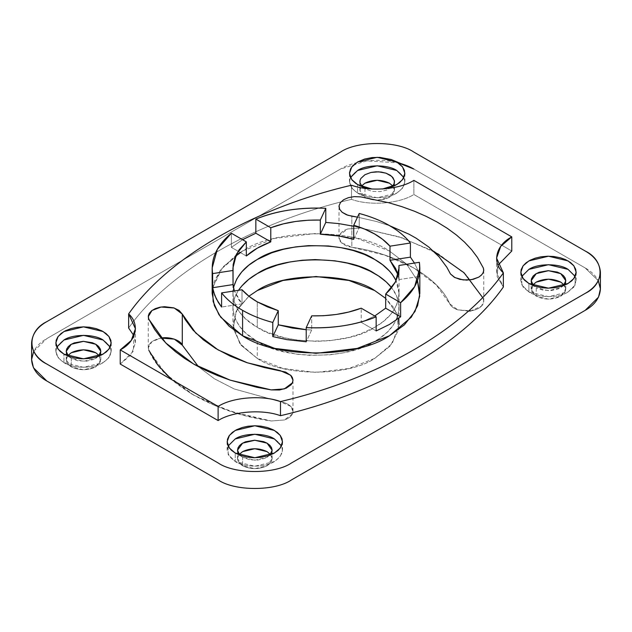 <?xml version="1.0" encoding="UTF-8"?>
<svg xmlns="http://www.w3.org/2000/svg" width="632" height="632" viewBox="0 0 632 632"><rect width="100%" height="100%" fill="white"/><g stroke="black" fill="none" stroke-linecap="round" stroke-linejoin="round"><path stroke-width="0.47" stroke-dasharray="3.16 2.37" d="M231.375 233.232L231.375 247.357L242.585 239.702L231.375 247.357L231.375 233.232M353.738 226.248L359.213 227.583L359.213 213.458L359.213 227.583L353.738 226.248M414.466 263.07L417.31 268.963L419.364 276.445L417.31 268.963L414.466 263.07M419.364 273.609L419.364 262.312L419.364 273.609M240.176 252.445L242.585 251.007C275.623 228.144 356.377 228.144 389.415 251.007L406.605 264.121L417.468 280.679L406.605 264.121L389.415 251.007L357.238 238.383L316 233.453L274.762 238.383L242.585 251.007L220.71 269.588L214.374 281.114L212.17 293.39M353.738 239.37L359.213 227.583L353.738 239.37M398.95 279.605L419.364 276.445L398.95 279.605L398.95 270.449L398.95 279.605L398.152 275.023L398.95 279.605M361.212 322.32L376.151 330.947L361.212 322.32L361.212 308.187L361.212 322.32L374.737 316L361.212 322.32M311.687 329.983L306.22 341.77L311.687 329.983L306.22 329.714L311.687 329.983L311.687 315.85L311.687 329.983M242.009 303.881L221.595 307.041L242.009 303.881L238.493 299.339L234.361 290.933L242.009 303.881L242.009 289.748L242.009 303.881M246.322 255.992L231.375 247.357L246.322 255.992M399.061 292.948L398.136 300.516L396.904 304.253L392.914 311.505L390.181 314.973L383.316 321.49L374.737 327.305L360.248 333.98L348.674 337.48L329.849 340.68L316.774 341.343L297.19 340.103L284.637 337.796L267.336 332.258L257.264 327.305L257.264 301.867L257.264 327.305L245.706 318.939L239.631 312.255L237.3 308.724L234.101 301.385L232.939 293.39C233.966 307.46 242.072 318.765 257.264 327.305C283.697 345.593 348.303 345.593 374.737 327.305C389.928 318.765 398.034 307.46 399.061 293.39L396.09 280.679L397.899 285.403L399.061 293.39L399.061 267.96M232.939 293.841L233.864 286.272M120.222 364.04L131.266 354.599L135.43 342.844L133.968 335.782L133.36 351.226L120.222 364.04L133.36 351.226L133.968 335.782M498.032 265.132L496.57 272.202L503.364 287.015L497.155 276.666L498.032 265.132L497.155 276.666L503.364 287.015M128.636 328.024C168.104 271.61 253.795 222.132 351.51 199.349C253.795 222.132 168.104 271.61 128.636 328.024C168.104 271.61 253.795 222.132 351.51 199.349C369.602 206.064 399.535 203.733 413.889 194.49L511.778 251.007L413.889 194.49L413.889 180.365L413.889 194.49L511.778 251.007M351.51 199.349L351.51 185.223L351.51 199.349C369.602 206.064 399.535 203.733 413.889 194.49C399.535 203.733 369.602 206.064 351.51 199.349M233.516 287.742L232.939 293.39L232.939 307.966L233.864 300.398L235.096 296.661L238.485 290.293C234.835 295.744 232.987 301.488 232.939 307.523C233.966 321.593 242.072 332.89 257.264 341.43C283.697 359.727 348.303 359.727 374.737 341.43C389.928 332.89 398.034 321.593 399.061 307.523C398.974 300.477 396.509 293.88 391.666 287.742L396.548 295.823L398.737 303.289L398.855 310.873L396.904 318.378L392.914 325.63L386.974 332.432L379.224 338.626L370.715 343.603L354.584 349.994L342.552 352.964L329.849 354.805L310.201 355.358L297.19 354.236L278.625 350.349L267.336 346.383L257.264 341.43L257.264 358.384C283.697 376.68 348.303 376.68 374.737 358.384L390.252 345.973L398.484 330.125L396.762 313.275L385.678 298.375L393.902 307.839L398.421 318.544M212.636 287.734L220.41 269.99L235.91 255.249M389.691 225.735L376.648 221.548L357.499 217.147L376.648 221.548L389.691 225.735M413.889 169.06L585.192 267.96L598.283 280.679L585.192 267.96L413.889 169.06L585.192 267.96C594.688 273.3 599.76 280.363 600.4 289.156M33.717 351.321L46.808 338.61L340.474 169.06L366.702 160.899L398.089 162.819L366.702 160.899L340.474 169.06L46.808 338.61L33.717 351.321M248.89 296.218L236.171 311.228L233.263 328.703L241.227 345.364L257.264 358.384L239.773 343.524L232.939 324.477L237.237 309.253L248.89 296.218L236.171 311.228L233.263 328.703L241.227 345.364L257.264 358.384L257.264 341.43L245.706 333.072L239.631 326.389L235.452 319.223L234.101 315.518L232.939 307.966M470.911 310.857C475.477 310.107 478.977 308.55 481.418 306.204C478.977 308.55 475.477 310.107 470.911 310.857L457.781 309.854C453.705 308.448 451.019 306.425 449.715 303.795C438.979 277.598 397.196 253.479 351.827 247.278L341.32 242.617L339.005 237.624L339.597 235.041L347.655 228.974L360.785 227.978L401.841 237.727L438.363 253.835L466.258 274.92L483.148 298.62L483.741 301.203L481.418 306.204L470.911 310.857L457.781 309.854L449.715 303.795L436.206 284.835L413.889 267.96L384.667 255.075L351.827 247.278L351.827 216.191L351.827 247.278C347.26 246.527 343.761 244.971 341.32 242.617C339.013 240.223 338.436 237.695 339.597 235.041C340.893 232.402 343.587 230.38 347.655 228.974L360.785 227.978L398.95 236.795L433.505 251.133L398.95 236.795L360.785 227.978L347.655 228.974C343.587 230.38 340.893 232.402 339.597 235.041C338.436 237.695 339.013 240.223 341.32 242.617C343.761 244.971 347.26 246.527 351.827 247.278C397.196 253.479 438.979 277.598 449.715 303.795C451.019 306.425 453.705 308.448 457.781 309.854L468.32 311.134M481.418 306.204C483.725 303.802 484.302 301.282 483.148 298.62L482.611 297.49L483.148 298.62C484.302 301.282 483.725 303.802 481.418 306.204M161.231 338.081L161.089 338.096C151.293 340.269 147.216 344.353 148.852 350.333C162.282 383.071 214.509 413.225 271.215 420.983L284.345 419.98C288.413 418.574 291.107 416.551 292.403 413.913C293.564 411.258 292.987 408.73 290.68 406.337C288.239 403.982 284.74 402.434 280.173 401.675L234.172 388.949L214.461 378.805L198.495 366.734L214.461 378.805L234.172 388.949L280.173 401.675L290.68 406.337L292.995 411.329L292.403 413.913L284.345 419.98L271.215 420.983L230.159 411.227L193.637 395.118L165.742 374.033L148.852 350.333L148.259 347.75L151.996 341.549L161.089 338.096C151.293 340.269 147.216 344.353 148.852 350.333M270.133 454.874L264.816 458.382L257.69 460.08L249.98 459.82L242.585 457.292L242.585 465.768C235.981 461.06 235.981 456.351 242.585 451.635C235.981 456.351 235.981 461.06 242.585 465.768C250.738 469.576 258.899 469.576 267.052 465.768C273.656 461.06 273.656 456.351 267.052 451.635C273.656 456.351 273.656 461.06 267.052 465.768C258.899 469.576 250.738 469.576 242.585 465.768L237.513 458.706L239.149 454.463M98.829 355.974L93.504 359.482L86.386 361.172L77.847 360.761L71.274 358.384L71.274 366.868C64.677 362.152 64.677 357.443 71.274 352.735C64.677 357.443 64.677 362.152 71.274 366.868C79.434 370.676 87.595 370.676 95.748 366.868L100.504 361.694L99.184 355.563L100.82 359.798L95.748 366.868L83.511 369.791L71.274 366.868L66.21 359.798L67.845 355.563M392.851 186.013L394.487 190.256L389.415 197.318L377.178 200.241L364.948 197.318L364.948 188.842L372.343 191.37L380.053 191.63L387.179 189.932L392.496 186.424L387.179 189.932L380.053 191.63L372.343 191.37L364.948 188.842L364.948 197.318C358.344 192.61 358.344 187.901 364.948 183.185C358.344 187.901 358.344 192.61 364.948 197.318C373.101 201.126 381.262 201.126 389.415 197.318C396.019 192.61 396.019 187.901 389.415 183.185C396.019 187.901 396.019 192.61 389.415 197.318C381.262 201.126 373.101 201.126 364.948 197.318L359.877 190.256L361.512 186.013M532.816 284.913L531.496 291.052L536.252 296.218C544.405 300.034 552.566 300.034 560.726 296.218L565.474 291.052L564.155 284.913L565.79 289.156L560.726 296.218L548.489 299.149L536.252 296.218L531.18 289.156L532.816 284.913L531.496 291.052L536.252 296.218L536.252 287.742L533.44 285.609L536.252 287.742L536.252 296.218C544.405 300.034 552.566 300.034 560.726 296.218C567.323 291.51 567.323 286.802 560.726 282.093M31.6 359.798C32.24 351.005 37.312 343.942 46.808 338.61L340.474 169.06C352.925 161.128 378.916 157.471 398.089 162.819M383.111 188.913L371.095 188.889M399.061 293.39L399.061 307.073M399.061 307.523L399.061 324.477L392.227 343.524L374.737 358.384L348.99 368.488L316 372.43L283.01 368.488L257.264 358.384C283.697 376.68 348.303 376.68 374.737 358.384L390.252 345.973L398.484 330.125L396.762 313.275L385.678 298.375M228.12 445.987L228.192 454.606L235.238 461.526C244.055 467.625 265.582 467.625 274.399 461.526C284.961 453.989 284.961 446.461 274.399 438.924C284.961 446.461 284.961 453.989 274.399 461.526C265.582 467.625 244.055 467.625 235.238 461.526L229.408 456.573L227.133 450.221L228.12 445.987L228.192 454.606L235.238 461.526L235.238 453.049L235.238 461.526L254.822 466.211L274.399 461.526L280.229 456.573L282.504 450.221L281.517 445.987M270.488 454.463L272.123 458.706L267.052 465.768L254.822 468.691L242.585 465.768L242.585 457.292L239.765 455.159L242.585 457.292L254.822 460.214L267.052 457.292L269.856 455.166M110.213 347.087L111.2 351.321L108.925 357.673L103.095 362.626L83.511 367.31L63.935 362.626L63.935 354.149L63.935 362.626C53.372 355.089 53.372 347.553 63.935 340.016C53.372 347.553 53.372 355.089 63.935 362.626C72.743 368.725 94.279 368.725 103.095 362.626C113.649 355.089 113.649 347.553 103.095 340.016C113.649 347.553 113.649 355.089 103.095 362.626C94.279 368.725 72.743 368.725 63.935 362.626L58.105 357.673L55.829 351.321L56.817 347.087M99.184 355.563L100.504 361.694L95.748 366.868C87.595 370.676 79.434 370.676 71.274 366.868L71.274 358.384L68.461 356.25M68.477 356.266L71.274 358.384L83.511 361.314L95.748 358.384L98.553 356.266M403.88 177.537L404.867 181.779L402.592 188.123L396.762 193.076L377.178 197.761L357.601 193.076L357.601 184.599L357.601 193.076C347.039 185.539 347.039 178.011 357.601 170.474C347.039 178.011 347.039 185.539 357.601 193.076C366.418 199.175 387.945 199.175 396.762 193.076C407.316 185.539 407.316 178.011 396.762 170.474C407.316 178.011 407.316 185.539 396.762 193.076C387.945 199.175 366.418 199.175 357.601 193.076L351.771 188.123L349.496 181.779L350.483 177.537M364.948 188.842L362.128 186.709L364.948 188.842M371.821 188.984L382.542 188.984M521.787 276.437L521.858 285.056L528.905 291.984C537.721 298.075 559.257 298.075 568.065 291.984L575.112 285.056L575.183 276.437L576.171 280.679L573.896 287.023L568.065 291.984L548.489 296.661L528.905 291.984L523.075 287.023L520.8 280.679L521.787 276.437L521.858 285.056L528.905 291.984L528.905 283.499L528.905 291.984C537.721 298.075 559.257 298.075 568.065 291.984L575.112 285.056L575.183 276.437M563.799 285.324L558.483 288.832L551.357 290.53L542.817 290.12L536.252 287.742L548.489 290.665L560.726 287.742L563.523 285.625M417.468 280.679L406.605 264.121L389.415 251.007C356.377 228.144 275.623 228.144 242.585 251.007L222.669 267.131L212.636 287.742M198.495 366.734L214.461 378.805L234.172 388.949L280.173 401.675C284.74 402.434 288.239 403.982 290.68 406.337C292.987 408.73 293.564 411.258 292.403 413.913C291.107 416.551 288.413 418.574 284.345 419.98L271.215 420.983L242.72 414.987L215.686 405.886L191.599 393.926L171.738 379.65M232.939 267.96L232.939 293.39M135.43 342.844L135.43 328.719M496.57 272.202L496.57 258.069M232.939 307.523L232.939 324.477M339.005 237.624L339.005 206.538M483.741 301.203L483.741 270.125M292.995 411.329L292.995 380.243M148.259 347.75L148.259 316.664M282.504 441.744L282.504 450.221M227.133 441.744L227.133 450.221M237.513 458.706L237.513 450.221M272.123 458.706L272.123 450.221M111.2 342.844L111.2 351.321M55.829 342.844L55.829 351.321M66.21 359.798L66.21 351.321M100.82 359.798L100.82 351.321M404.867 173.294L404.867 181.779M349.496 173.294L349.496 181.779M359.877 190.256L359.877 181.779M394.487 190.256L394.487 181.779M576.171 272.202L576.171 280.679M520.8 272.202L520.8 280.679M531.18 289.156L531.18 280.679M565.79 289.156L565.79 280.679"/><path stroke-width="0.95" d="M242.585 239.702L255.849 233.232L255.849 219.099C275.797 210.851 299.11 207.241 325.78 208.284L325.78 222.417L338.736 223.602L353.738 226.248L338.736 223.602L325.78 222.417L325.78 208.284L320.313 220.07L320.313 234.203L325.78 222.417L320.313 234.203L339.668 236.123L353.738 239.37L353.738 225.245L359.213 213.458C382.471 219.731 399.543 229.582 410.405 243.012L410.405 257.145L414.466 263.07L410.405 257.145L410.405 243.012L389.991 246.172L389.991 260.297L410.405 257.145L389.991 260.297L395.616 268.426L398.152 275.023L389.991 260.297L389.991 246.172L410.405 243.012C405.207 236.479 398.207 230.664 389.415 225.577C380.598 220.497 370.526 216.46 359.213 213.458L353.738 225.245L364.664 229.1L374.737 234.053L382.597 239.307L389.991 246.172C381.76 236.968 369.68 229.993 353.738 225.245L353.738 239.37C343.223 236.297 332.084 234.567 320.313 234.203L320.313 220.07L325.78 208.284C300.232 207.067 276.919 210.677 255.849 219.099L270.788 227.733L283.326 223.87L295.737 221.453L308.669 220.197L320.313 220.07C301.717 219.731 285.206 222.282 270.788 227.733L255.849 219.099L255.849 233.232L242.585 239.702M419.364 276.445L419.364 273.609L419.364 276.445L418.755 276.54L419.364 276.445M419.364 262.312L419.83 267.96L414.671 286.62L400.625 302.688L400.625 316.822L389.415 324.477L376.151 330.947L376.151 316.822C356.203 325.069 332.89 328.68 306.22 327.637L306.22 341.77L286.912 339.637L272.787 336.595L272.787 322.47C260.905 319.239 250.841 315.194 242.585 310.352L242.585 335.782L274.762 348.406L316 353.335L357.238 348.406L389.415 335.782L411.29 317.201L417.626 305.675L419.83 293.39L417.468 280.679L419.719 296.163L415.05 311.371L404.346 324.887L389.415 335.782C356.377 358.644 275.623 358.644 242.585 335.782L242.585 310.352C234.188 305.58 227.188 299.766 221.595 292.908L221.595 307.041L218.364 302.483L214.69 295.215L212.636 287.734L212.17 267.96L217.329 249.3L231.375 233.232L246.322 241.858L246.322 255.992L257.264 248.178L270.788 241.858L255.849 233.232L270.788 241.858L270.788 227.733L270.788 241.858C260.905 245.572 252.745 250.28 246.322 255.992L246.322 241.858L231.375 233.232C216.776 245.398 210.527 258.859 212.636 273.609L212.636 287.734L213.458 291.494L216.334 298.889L221.595 307.041L221.595 292.908L242.009 289.748L221.595 292.908C226.793 299.442 233.793 305.256 242.585 310.352C251.402 315.423 261.474 319.46 272.787 322.47L272.787 336.595L286.912 339.637L306.22 341.77L306.22 327.637L311.687 315.85L306.22 327.637C331.768 328.853 355.081 325.251 376.151 316.822L376.151 330.947L389.415 324.477L400.625 316.822L400.625 302.688L385.678 294.062L385.678 308.195L400.625 316.822L385.678 308.195L374.737 316L385.678 308.195L385.678 294.062L400.625 302.688C415.224 290.523 421.473 277.061 419.364 262.312L398.95 265.472L419.364 262.312M212.17 267.96L212.17 293.39L214.374 305.675L220.71 317.201L242.585 335.782L229.195 326.286L218.933 314.673L213.134 301.519L212.636 287.734L233.05 284.582L212.636 287.734M398.95 270.449L398.95 265.472L398.855 271.31L398.136 275.086L395.158 282.488L390.181 289.535L385.678 294.062L395.498 281.848L399.061 267.96L398.95 265.472L398.95 270.449M361.212 308.187L376.151 316.822L361.212 308.187L348.674 312.05L336.264 314.467L323.331 315.731L311.687 315.85C330.283 316.19 346.794 313.638 361.212 308.187M278.262 324.808L272.787 336.595L278.262 324.808L278.262 310.683L272.787 322.47L278.262 310.683L267.336 306.828L257.264 301.867L249.403 296.621L242.009 289.748C245.998 294.251 251.078 298.288 257.264 301.867L278.262 310.683L278.262 324.808L306.22 329.714L292.332 328.055L278.262 324.808M234.361 290.933L233.05 284.582L233.05 270.449L212.636 273.609L233.05 270.449L233.145 264.611L235.096 257.106L239.086 249.853L246.322 241.858L236.502 254.072L232.939 267.96L233.05 284.582L234.361 290.933M233.864 286.272L236.842 278.862L241.819 271.815L248.684 265.298L257.264 259.483L271.752 252.808L283.326 249.3L295.737 246.891L308.669 245.627L328.34 245.967L341.162 247.689L353.375 250.564L364.664 254.53L374.737 259.483L382.597 264.737L389.557 271.12L392.369 274.533L396.09 280.679C391.635 272.044 384.517 264.982 374.737 259.483C348.303 241.187 283.697 241.187 257.264 259.483C244.505 266.633 236.589 276.05 233.516 287.742M133.968 335.782L128.636 328.024L128.636 313.899C168.104 257.477 253.795 208.007 351.51 185.223C369.602 191.938 399.535 189.608 413.889 180.365L511.778 236.882L500.734 246.314L496.57 258.069L503.364 272.89C463.896 329.304 378.205 378.781 280.49 401.565C262.399 394.85 232.465 397.18 218.111 406.423L120.222 349.907L131.266 340.466L135.43 328.719L128.636 313.899C140.272 324.342 136.228 341.62 120.222 349.907L218.111 406.423C232.465 397.18 262.399 394.85 280.49 401.565C378.205 378.781 463.896 329.304 503.364 272.89C491.728 262.446 495.772 245.169 511.778 236.882L413.889 180.365C399.535 189.608 369.602 191.938 351.51 185.223C253.795 208.007 168.104 257.477 128.636 313.899L128.636 328.024L133.968 335.782L128.636 328.024M120.222 364.04L120.222 349.907L120.222 364.04L218.111 420.557L120.222 364.04L218.111 420.557L218.111 406.423L218.111 420.557C232.465 411.313 262.399 408.983 280.49 415.698C262.399 408.983 232.465 411.313 218.111 420.557C232.465 411.313 262.399 408.983 280.49 415.698L280.49 401.565L280.49 415.698C378.205 392.907 463.896 343.437 503.364 287.015C463.896 343.437 378.205 392.907 280.49 415.698C378.205 392.907 463.896 343.437 503.364 287.015L503.364 272.89L503.364 287.015M511.778 251.007L498.032 265.132L511.778 251.007L511.778 236.882L511.778 251.007L498.032 265.132M391.666 287.742C387.171 282.18 381.531 277.472 374.737 273.617C348.303 255.32 283.697 255.32 257.264 273.617C249.379 278.072 243.123 283.634 238.485 290.293L241.819 285.948L248.684 279.431L257.264 273.617L266.364 269.074L277.416 265.053L289.448 262.083L302.151 260.242L315.226 259.57L334.81 260.811L347.363 263.117L359.15 266.546L369.862 271.017L378.497 275.931L386.294 281.975L391.666 287.742M235.91 255.249L240.176 252.445M351.827 216.191L346.36 214.714L342.11 212.257L339.645 209.239L339.052 205.771L340.451 202.54L343.792 199.641L348.422 197.65L354.189 196.623L360.785 196.892L388.704 202.73L401.889 206.664L414.434 211.222L426.244 216.389L437.241 222.108L447.338 228.342L456.47 235.049L464.567 242.167L471.583 249.656L477.46 257.453L483.354 268.023L483.741 270.006L483.251 272.487L481.718 274.809L478.811 277.108L471.496 279.676L463.185 279.937L454.969 277.606L450.474 273.98L446.816 267.241L439.027 256.75L428.749 247.017L416.188 238.232L409.133 234.259L389.691 225.735L409.133 234.259L416.188 238.232L428.749 247.017L439.027 256.75L446.816 267.241L450.474 273.98L454.337 277.266L459.875 279.368L466.629 280.11L473.123 279.336L478.811 277.108L481.418 275.118L483.022 272.969L483.725 270.512L483.354 268.023L477.46 257.453L471.583 249.656L464.567 242.167L456.47 235.049L447.338 228.342L437.241 222.108L426.244 216.389L414.434 211.222L401.889 206.664L388.704 202.73L360.785 196.892L354.189 196.623L348.422 197.65L343.792 199.641L340.451 202.54L339.052 205.771L339.645 209.239L342.11 212.257L347.829 215.251L357.499 217.147L351.827 216.191M182.285 314.08L185.184 319.547L192.973 330.038L203.251 339.771L215.812 348.548L230.388 356.203L246.67 362.57L264.326 367.54L285.64 372.074L291.091 375.692L292.355 377.549L292.995 380.014L292.553 382.494L291.178 384.698L286.28 388.151L279.518 389.991L271.215 389.897L257.027 387.321L230.111 380.124L217.566 375.558L205.756 370.399L194.759 364.68L184.662 358.447L175.53 351.74L167.433 344.622L160.417 337.132L154.54 329.335L148.646 318.765L148.33 315.771L149.255 313.33L151.688 310.699L155.361 308.598L159.928 307.223L164.518 306.694L173.713 307.855L179.014 310.375L182.285 314.08L182.285 345.167C180.815 340.277 169.155 336.39 161.089 338.096C169.155 336.39 180.815 340.277 182.285 345.167L198.495 366.734L182.285 345.167L182.285 314.08L174.219 308.013L161.089 307.018L151.996 310.462L148.259 316.664L148.852 319.255L165.742 342.955L193.637 364.04L230.159 380.14L271.215 389.897L284.345 388.901L292.403 382.834L292.995 380.243L290.68 375.25L280.173 370.597L247.333 362.792L218.111 349.907L195.794 333.04L182.285 314.08M598.283 280.679L600.4 288.871L598.543 297.095L585.192 310.352L291.526 479.893C275.007 491.333 234.63 491.333 218.111 479.893L46.808 380.993L33.457 367.745L31.6 359.513L33.717 351.321L31.6 359.513L33.457 367.745L46.808 380.993L218.111 479.893C234.63 491.333 275.007 491.333 291.526 479.893L585.192 310.352L598.543 297.095L600.4 288.871L598.283 280.679M371.94 188.992L366.157 187.965L360.208 185.927L355.721 183.399L352.063 180.025L349.962 176.233L349.512 172.749L350.602 168.815L352.925 165.584L357.759 161.903L364.751 159.011L372.098 157.581L379.848 157.384L391.287 159.541L413.889 169.06L398.089 162.819C404.33 164.454 409.599 166.532 413.889 169.06M385.678 298.375L374.737 290.57C348.303 272.274 283.697 272.274 257.264 290.57L248.89 296.218L257.264 290.57L283.01 280.466L316 276.524L348.99 280.466L374.737 290.57L385.678 298.375L374.737 290.57C348.303 272.274 283.697 272.274 257.264 290.57L248.89 296.218M468.32 311.134L470.911 310.857M482.611 297.49L464.03 272.74L433.505 251.133L464.03 272.74L482.611 297.49M267.052 451.635C258.899 447.827 250.738 447.827 242.585 451.635C250.738 447.827 258.899 447.827 267.052 451.635M99.184 355.563L95.748 352.735C87.595 348.927 79.434 348.927 71.274 352.735C79.434 348.927 87.595 348.927 95.748 352.735L99.184 355.563L95.748 352.735L83.511 349.812L71.274 352.735L67.845 355.563M389.415 183.185C381.262 179.377 373.101 179.377 364.948 183.185C373.101 179.377 381.262 179.377 389.415 183.185M564.155 284.913L560.726 282.093C552.566 278.278 544.405 278.278 536.252 282.093L532.816 284.913L536.252 282.093L548.489 279.162L560.726 282.093L564.155 284.913M600.4 272.202L600.4 289.156C599.76 297.948 594.688 305.011 585.192 310.352L291.526 479.893C275.007 491.333 234.63 491.333 218.111 479.893L46.808 380.993C37.312 375.661 32.24 368.59 31.6 359.798L31.6 342.844C32.24 334.052 37.312 326.989 46.808 321.649L340.474 152.107C356.993 140.667 397.37 140.667 413.889 152.107L585.192 251.007C594.688 256.339 599.76 263.41 600.4 272.202C599.76 280.995 594.688 288.058 585.192 293.39L291.526 462.94C275.007 474.371 234.63 474.371 218.111 462.94L46.808 364.04C37.312 358.7 32.24 351.637 31.6 342.844M413.889 152.107C397.37 140.667 356.993 140.667 340.474 152.107L46.808 321.649C27.002 331.192 27.002 354.497 46.808 364.04L218.111 462.94C234.63 474.371 275.007 474.371 291.526 462.94L585.192 293.39C604.998 283.855 604.998 260.542 585.192 251.007L413.889 152.107M235.238 453.049L231.352 450.229L228.444 446.619L227.243 443.198L227.481 439.216L229.092 435.843L232.426 432.343L236.668 429.673L242.388 427.461L248.044 426.244L254.901 425.763L260.905 426.15L267.407 427.509L273.135 429.76L277.329 432.438L280.284 435.48L282.038 438.813L282.449 442.795L281.137 446.706L278.191 450.324L273.617 453.484L268.015 455.798L260.747 457.363L253.874 457.726L247.057 457.094L240.713 455.498L235.238 453.049L254.822 457.734L274.399 453.049L280.229 448.096L282.504 441.744L280.229 435.401L274.399 430.447L254.822 425.763L235.238 430.447L229.408 435.401L227.133 441.744L229.408 448.096L235.238 453.049M63.935 354.149L60.04 351.321L57.141 347.711L55.94 344.298L56.177 340.308L57.781 336.943L61.122 333.443L65.365 330.773L71.084 328.561L76.741 327.344L83.59 326.863L89.602 327.25L96.104 328.608L101.823 330.852L106.026 333.538L108.98 336.572L110.877 340.403L111.074 344.385L109.549 348.279L106.405 351.834L101.665 354.915L95.946 357.127L89.444 358.463L81.702 358.794L74.924 358.044L69.401 356.598L63.935 354.149L83.511 358.834L103.095 354.149L108.925 349.196L111.2 342.844L108.925 336.493L103.095 331.539L83.511 326.863L63.935 331.539L58.105 336.493L55.829 342.844L58.105 349.196L63.935 354.149M398.089 162.819L402.3 166.572L404.401 170.364L404.812 174.345L403.216 178.73L399.574 182.695L394.676 185.69L388.83 187.799L382.265 189.008M528.905 283.499L524.568 280.252L522.119 277.069L520.91 273.648L521.147 269.667L523.091 265.835L526.093 262.801L530.335 260.131L535.288 258.148L540.881 256.829L547.699 256.221L553.727 256.505L560.3 257.745L565.466 259.57L570.483 262.493L573.603 265.472L575.705 269.264L576.115 273.245L574.804 277.164L571.857 280.774L567.283 283.942L561.682 286.257L555.259 287.702L547.541 288.176L540.723 287.544L534.38 285.956L528.905 283.499L548.489 288.184L568.065 283.499L573.896 278.546L576.171 272.202L573.896 265.851L568.065 260.898L548.489 256.213L528.905 260.898L523.075 265.851L520.8 272.202L523.075 278.546L528.905 283.499M398.421 318.544L399.061 324.477M483.725 270.512L483.741 270.006M339.013 206.269L339.005 206.775M161.231 338.081L174.29 339.123L182.285 345.167L198.495 366.734M228.12 445.987L235.238 438.924C244.055 432.825 265.582 432.825 274.399 438.924C265.582 432.825 244.055 432.825 235.238 438.924L228.12 445.987L235.238 438.924L254.822 434.239L274.399 438.924L281.517 445.987M240.215 455.585L238.375 453.334L237.513 450.395L237.988 447.914L239.504 445.576L241.985 443.522L245.54 441.792L254.53 440.235L263.631 441.626L267.052 443.158L269.872 445.291L271.515 447.59L272.123 450.055L271.657 452.536L269.714 455.309M239.149 454.463L242.585 451.635L254.822 448.712L267.052 451.635L270.488 454.463M269.856 455.166L272.123 450.221L267.052 443.158L254.822 440.235L242.585 443.158L237.513 450.221L239.781 455.166M103.095 340.016C94.279 333.925 72.743 333.925 63.935 340.016C72.743 333.925 94.279 333.925 103.095 340.016M68.904 356.677L66.818 353.952L66.21 351.487L66.676 349.014L68.201 346.676L70.681 344.622L74.236 342.892L83.227 341.335L92.327 342.726L95.993 344.401L98.56 346.391L100.417 349.172L100.812 351.653L100.125 354.118L98.41 356.409M56.817 347.087L63.935 340.016L83.511 335.339L103.095 340.016L110.213 347.087M98.553 356.266L100.82 351.321L95.748 344.258L83.511 341.335L71.274 344.258L66.21 351.321L68.477 356.266M396.762 170.474C387.945 164.375 366.418 164.375 357.601 170.474C366.418 164.375 387.945 164.375 396.762 170.474M362.57 187.135L359.995 182.94L360.027 180.444L360.833 178.5L364.948 174.709L370.976 172.449L378.623 171.817L385.994 173.176L391.785 176.415L394.368 180.61L394.194 183.596L392.077 186.859L394.013 184.086L394.447 181.108L393.009 177.734L390.244 175.222L385.994 173.176L381.183 172.054L376.024 171.809L370.976 172.449L364.948 174.709L360.833 178.5L360.027 180.444L359.995 182.94L362.57 187.135M382.542 188.984L396.762 184.599L402.592 179.646L404.867 173.294L402.592 166.951L396.762 161.997L377.178 157.313L357.601 161.997L351.771 166.951L349.496 173.294L351.771 179.646L357.601 184.599L371.821 188.984M350.483 177.537L357.601 170.474L377.178 165.789L396.762 170.474L403.88 177.537M361.512 186.013L364.948 183.185L377.178 180.262L389.415 183.185L392.851 186.013M394.479 182.111L394.487 181.605M359.885 181.447L359.877 181.945M575.183 276.437L568.065 269.374C559.257 263.275 537.721 263.275 528.905 269.374L521.787 276.437L528.905 269.374L548.489 264.69L568.065 269.374L575.183 276.437L568.065 269.374C559.257 263.275 537.721 263.275 528.905 269.374L521.787 276.437M533.882 286.035L532.041 283.792L531.22 281.343L531.472 278.854L533.171 276.026L535.652 273.98L539.207 272.242L548.197 270.686L557.298 272.076L560.971 273.759L563.539 275.75L565.182 278.048L565.79 280.513L565.103 283.476L563.381 285.767M563.523 285.625L565.79 280.679L560.726 273.617L548.489 270.686L536.252 273.617L531.18 280.679L533.447 285.625M560.726 282.093C552.566 278.278 544.405 278.278 536.252 282.093L532.816 284.913M212.636 287.742L213.134 301.519L218.933 314.673L229.195 326.286L242.585 335.782C275.623 358.644 356.377 358.644 389.415 335.782L404.346 324.887L415.05 311.371L419.719 296.163L417.468 280.679M171.738 379.65L158.063 365.312L148.852 350.333M419.83 267.96L419.83 293.39"/></g></svg>
